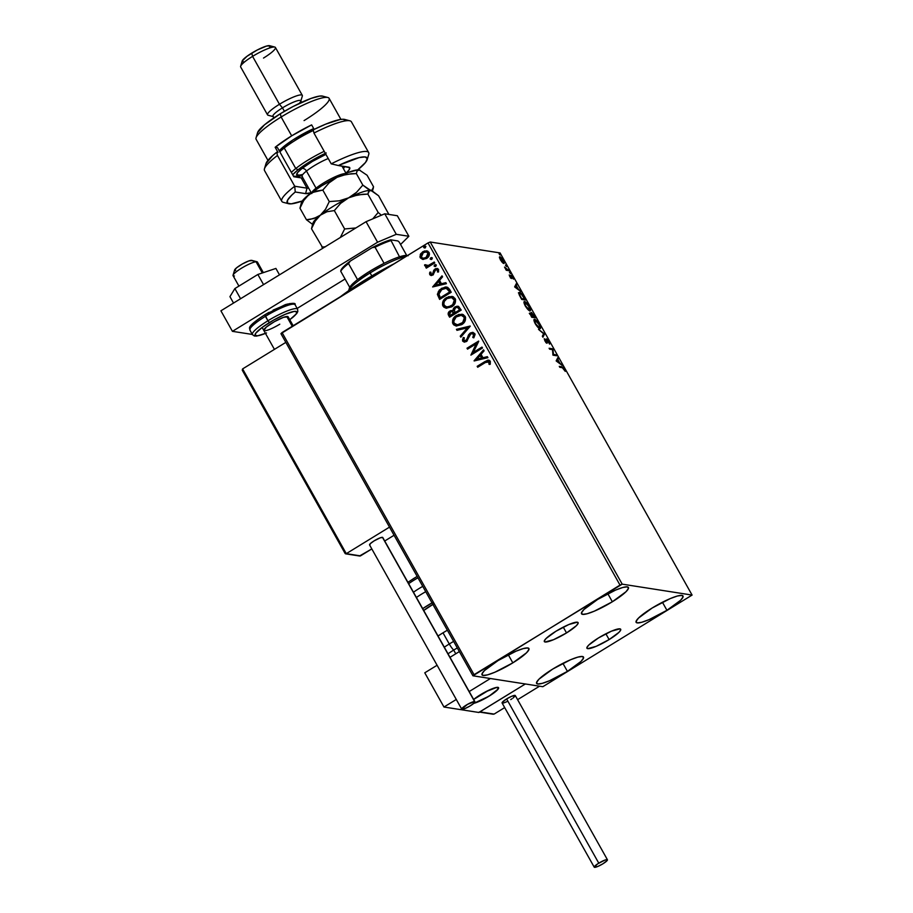 <?xml version="1.0" encoding="UTF-8"?>
<svg xmlns="http://www.w3.org/2000/svg" width="913" height="913" viewBox="0 0 913 913"><rect width="100%" height="100%" fill="white"/><g stroke="black" fill="none" stroke-linecap="round" stroke-linejoin="round"><path stroke-width="1.37" d="M609.119 639.579L605.867 633.793L609.119 639.579L596.166 646.336L587.687 648.652L586.888 647.579L588.657 645.16L598.506 637.925A19.367 3.401 -29.3 0 1 620.703 629.274A19.367 3.401 -29.3 0 1 609.119 639.579A19.367 3.401 -29.3 0 1 586.922 648.23A19.367 3.401 -29.3 0 1 598.506 637.925L611.459 631.168L619.927 628.852L620.737 629.924L618.957 632.344L609.119 639.579M566.528 632.926L563.275 627.14L566.528 632.926L553.575 639.682L545.107 641.999L544.296 640.926L546.077 638.507L555.914 631.271A19.367 3.401 -29.3 0 1 578.112 622.62A19.367 3.401 -29.3 0 1 566.528 632.926A19.367 3.401 -29.3 0 1 544.331 641.577A19.367 3.401 -29.3 0 1 555.914 631.271L568.867 624.515L577.347 622.198L578.146 623.271L576.377 625.69L566.528 632.926M512.832 662.861L508.313 654.815L512.832 662.861L494.835 672.242L487.599 674.844L483.068 675.449L481.95 673.965L484.415 670.61L498.087 660.556A26.899 4.725 -29.3 0 1 528.924 648.538A26.899 4.725 -29.3 0 1 512.832 662.861A26.899 4.725 -29.3 0 1 482.007 674.867A26.899 4.725 -29.3 0 1 498.087 660.556L516.085 651.174L523.332 648.572L527.851 647.956L528.969 649.451L526.504 652.806L512.832 662.861M666.935 610.295L662.427 602.249L666.935 610.295L648.949 619.676L641.702 622.289L637.183 622.894L636.064 621.399L638.529 618.055L652.202 607.99A26.899 4.725 -29.3 0 1 683.027 595.984A26.899 4.725 -29.3 0 1 666.935 610.295A26.899 4.725 -29.3 0 1 636.11 622.312A26.899 4.725 -29.3 0 1 652.202 607.99L670.188 598.608L677.435 596.006L681.965 595.402L683.072 596.885L680.619 600.24L666.935 610.295M567.43 671.386L562.91 663.352L567.43 671.386L549.432 680.778L542.185 683.38L537.666 683.985L536.547 682.502L539.012 679.146L552.685 669.092A26.899 4.725 -29.3 0 1 583.51 657.075A26.899 4.725 -29.3 0 1 567.43 671.386A26.899 4.725 -29.3 0 1 536.593 683.403A26.899 4.725 -29.3 0 1 552.685 669.092L570.682 659.7L577.918 657.098L582.448 656.493L583.567 657.976L581.102 661.332L567.43 671.386M612.349 601.77L607.83 593.724L612.349 601.77L594.352 611.151L587.105 613.753L582.585 614.358L581.467 612.874L583.932 609.519L597.604 599.464A26.899 4.725 -29.3 0 1 628.429 587.447A26.899 4.725 -29.3 0 1 612.349 601.77A26.899 4.725 -29.3 0 1 581.513 613.776A26.899 4.725 -29.3 0 1 597.604 599.464L615.59 590.083L622.837 587.47L627.368 586.865L628.486 588.36L626.021 591.704L612.349 601.77M622.21 584.149L430.217 242.013L500.096 252.935L692.088 595.071L622.21 584.149L474.052 674.684L282.049 332.549L428.003 242.938L620.007 585.085L472.934 675.791L542.824 686.702L692.088 595.071L622.21 584.149L620.007 585.085L428.003 242.938L280.942 333.656L472.934 675.791L542.824 686.702L692.088 595.071L500.096 252.935L430.217 242.013L428.003 242.938L430.217 242.013L622.21 584.149M503.736 263.446C504.535 263.595 504.387 262.533 503.268 260.285L499.468 256.975L500.381 259.84L503.097 263.149L503.953 263.435L504.17 262.419L502.31 258.778L500.073 256.713L499.525 257.865L501.785 261.894L504.033 263.401M509.077 270.727L504.524 267.064L506.293 270.282L509.077 270.727L504.524 267.064L506.293 270.282L509.077 270.727M509.819 276.662L511.645 278.533L511.634 276.228L513.494 279.116L511.246 275.361L510.652 275.441L511.006 277.609L509.226 274.95L509.819 276.662L511.542 278.533L511.44 276.137L513.494 279.116L510.915 275.212L511.006 277.609L509.226 274.95L509.819 276.662M518.824 292.788L519.543 292.388L519.235 294.808L521.711 299.453L525.534 300.046L522.031 294.294L518.949 292.537L519.235 294.808L521.711 299.453L525.534 300.046L523.971 297.261C522.042 294.043 520.57 292.422 519.543 292.388L518.39 292.856M531.514 312.463L531.355 314.346L529.837 313.148L531.708 317.256L535.532 317.85L531.514 312.463L531.606 314.198L529.825 313.239L531.708 317.256L535.532 317.85L531.32 312.486M544.582 333.975L538.51 329.388L543.612 333.747L542.345 336.212L542.904 337.217L544.582 333.975L542.676 336.794L544.582 333.975L538.51 329.388L543.612 333.747L542.345 336.212L542.904 337.217L544.582 333.975M556.291 354.849L553.449 354.404L552.936 348.869L549.112 348.264L549.626 349.188L552.479 349.633L552.993 355.18L556.816 355.773L556.291 354.849L555.834 355.625L556.291 354.849L553.449 354.404L552.936 348.869L549.112 348.264L549.626 349.188L552.479 349.633L552.993 355.18L556.816 355.773L556.291 354.849M562.34 367.699L565.261 371.374L562.842 367.152L559.281 366.387L559.795 367.3L562.34 367.699L565.261 371.374L564.428 369.183L561.86 366.786L559.281 366.387L559.795 367.3L562.34 367.699L561.198 367.197L561.86 366.786L561.198 367.197L562.351 367.699M556.268 361.012L562.237 365.44L559.76 363.02L557.877 359.654L557.843 357.611L556.177 360.852L562.237 365.44L559.76 363.02L557.877 359.654L557.843 357.611L556.268 361.012M546.488 338.894L546.442 342.249L545.015 341.131L544.239 338.677L544.89 340.891L546.978 343.174L546.294 340.366L547.001 339.819L549.615 344.144L548.941 341.588L546.682 338.963L546.442 342.249L544.239 338.677L545.575 341.953L547.218 343.105L547.149 339.864L549.672 343.779L548.941 341.588L546.488 338.894L545.632 339.328M539.845 328.612C540.953 328.828 540.747 327.39 539.241 324.298L539.241 324.298C537.243 321.148 535.714 319.504 534.653 319.402L533.991 319.801L534.653 319.402C533.512 319.162 533.717 320.611 535.258 323.75C537.266 326.888 538.784 328.509 539.845 328.612L540.428 327.082L538.921 323.761L536.182 320.315L534.345 319.402L534.059 320.92L535.908 324.811L538.259 327.653L540.268 328.554M529.78 309.735L529.837 310.797C530.955 311.013 530.761 309.575 529.243 306.494L529.243 306.494C527.246 303.333 525.717 301.701 524.655 301.587L523.994 301.998L524.655 301.587C523.526 301.358 523.731 302.808 525.272 305.935C527.269 309.073 528.798 310.694 529.848 310.797L530.51 309.701L529.095 306.22L524.496 301.575L524.062 303.116L525.58 306.471L528.262 309.849L530.282 310.74M514.738 287.013L520.718 291.452L518.23 289.022L516.347 285.655L516.324 283.612L514.647 286.853L520.718 291.452L518.23 289.022L516.347 285.655L516.324 283.612L514.738 287.013M510.447 273.592L509.488 272.222L510.333 272.884M506.487 266.539L505.517 265.158L506.373 265.82M500.027 255.024L499.057 253.643L499.913 254.305M423.073 259.418L427.318 257.957L429.487 254.145L427.82 251.178L424.408 250.984L420.756 253.631L419.957 256.998L422.662 259.383L426.588 258.47C429.007 257.01 429.829 254.989 429.064 252.41L426.736 250.824L422.799 251.714L420.288 254.465L420.277 257.797L422.605 259.372M434.771 262.944L434.257 262.02L428.414 265.421L426.394 265.637L425.766 264.724L424.636 265.512L427.022 266.459L425.766 267.235L426.291 268.148L434.771 262.944L434.257 262.02L428.414 265.421L424.613 264.838L424.716 265.717L427.022 266.459L425.766 267.235L426.291 268.148L434.771 262.944M429.715 274.63L431.21 275.509L433.253 274.79L434.93 270.568L436.129 269.632L437.612 270.145L437.43 271.96L438.514 271.994L438.594 269.403L437.373 268.49L435.49 268.719L433.789 270.282L432.568 273.98L430.868 274.117L430.959 272.2L429.932 272.108L429.544 273.352L429.943 274.665L430.149 272.142L429.715 274.63L430.982 275.486L432.933 275.007L435.615 269.86L437.612 270.145L437.43 271.96L438.514 271.994L438.594 269.403L437.201 268.468L435.056 268.958L432.374 274.117L430.731 273.923L430.959 272.2L429.932 272.108L430.959 272.211L430.149 272.142L429.715 274.63M449.664 289.478L447.632 287.344L445.327 286.99L439.336 290.003L437.407 294.226L439.621 299.396L451.227 292.263L449.664 289.478L446.605 287.036L441.436 288.371L437.418 294.477L439.621 299.396L451.227 292.263L449.664 289.478M452.928 310.488L449.185 311.858L448.34 313.638L448.876 315.544C447.941 313.661 448.386 312.155 450.212 311.013L449.983 310.979C448.169 312.12 447.724 313.627 448.66 315.51L449.607 317.199L461.225 310.078L458.646 306.471L454.994 306.882L453.464 308.434L453.088 310.591L450.714 310.614L448.568 312.349L448.157 314.277L449.607 317.199L461.225 310.078L457.847 306.22L454.994 306.882L452.643 310.431M470.263 326.192L456.42 329.331L456.979 330.335L467.422 327.835L460.243 336.155L460.814 337.159L470.184 326.044L456.42 329.331L456.979 330.335L467.422 327.835L460.243 336.155L460.814 337.159L470.263 326.192M481.984 347.077L473.345 352.372L478.617 341.085L467.011 348.218L467.524 349.131L476.187 343.813L470.891 355.123L482.498 347.99L481.984 347.077L473.345 352.372L478.743 341.291L467.011 348.218L467.524 349.131L476.187 343.813L470.891 355.123L482.498 347.99L481.984 347.077M485.419 362.507L488.569 361.468L489.094 364.378L490.247 364.287L490.315 361.206L487.725 360.179L477.179 366.33L477.693 367.254L485.419 362.507L489.128 361.947L489.094 364.378L490.247 364.287L490.315 361.206L488.775 360.121L477.179 366.33L477.693 367.254L485.419 362.507M474.167 360.955L487.93 357.668L487.359 356.663L482.954 357.713L481.06 354.358L484.095 350.843L483.536 349.839L474.075 360.806L487.93 357.668L487.359 356.663L482.954 357.713L481.06 354.358L484.095 350.843L483.536 349.839L474.167 360.955M474.828 333.61L472.706 332.366L470.263 333.005L468.529 334.866L466.646 339.99L464.203 340.754L463.621 339.67L464.375 337.799L463.256 337.513L462.583 341.04L464.409 342.101L466.942 341.2L469.796 334.934L471.519 333.61L473.676 334.398L472.786 337.468L473.801 337.856L475.102 334.42L473.002 332.4L470.263 333.005L465.927 340.617L463.781 340.321L464.375 337.799L463.256 337.513L462.583 341.04L464.169 342.078L466.497 341.508L470.766 333.941L472.42 333.553L473.676 334.398L472.786 337.468L473.801 337.856L474.828 333.61M461.67 324.663L465.014 321.114L465.573 317.473L463.382 314.654L458.657 314.46L453.693 317.975L452.506 322.734L453.715 324.845L455.872 325.918L461.67 324.663C465.002 322.677 466.155 319.892 465.128 316.32L461.91 314.209L456.443 315.487C453.065 317.473 451.901 320.28 452.962 323.887L456.192 325.975L461.67 324.663M451.673 306.848L455.016 303.299L455.587 299.669L453.396 296.851L448.66 296.657L443.707 300.172L442.508 304.919L443.729 307.042L445.875 308.103L451.673 306.848C455.005 304.862 456.158 302.089 455.131 298.517L451.924 296.405L446.446 297.672C443.067 299.669 441.903 302.477 442.965 306.083L446.195 308.172L451.673 306.848M432.636 286.956L446.4 283.669L445.841 282.665L441.424 283.715L439.541 280.359L442.565 276.844L442.006 275.84L432.636 286.956L446.4 283.669L445.841 282.665L441.424 283.715L439.541 280.359L442.565 276.844L442.006 275.84L432.636 286.956M435.592 266.356L436.22 265.386L435.478 264.622L434.097 265.797L435.592 266.356L436.129 264.998L434.725 264.827L434.189 266.185L435.592 266.356L434.189 266.185M431.621 259.303L432.26 258.322L431.507 257.569L430.149 258.938L431.621 259.303L432.157 257.934L430.765 257.763L430.228 259.121L431.621 259.303L430.228 259.121M425.161 247.788L425.778 246.613L425.047 246.054L423.666 247.229L425.161 247.788L425.698 246.419L424.305 246.248L423.769 247.617L425.161 247.788L423.769 247.617M489.003 360.156L486.367 360.897L477.396 366.364L477.841 367.163L477.179 366.33L485.02 361.514L488.889 360.144M488.501 361.422L489.482 362.324L489.311 364.413L489.345 361.982L488.352 361.4M488.466 361.411L489.128 361.947M474.338 360.909L483.628 350.01L474.338 360.909M483.171 357.748L487.405 356.743L483.171 357.748M477.145 359.197L481.756 358.09L480.318 355.511L481.756 358.09L476.917 359.163L480.09 355.477L481.539 358.056L477.145 359.197M471.04 355.031L476.403 343.847L471.04 355.031M467.673 349.04L467.011 348.218L478.697 341.211L467.228 348.241L467.673 349.04M473.562 352.407L482.053 347.202L473.562 352.407M473.893 334.432L473.002 337.502L473.824 337.81L472.786 337.468L473.893 334.432L472.523 333.576L473.779 334.261M464.272 342.09L462.583 341.04L463.473 337.548L462.617 340.64L464.626 342.135M464.763 340.937L463.781 340.321M463.998 340.355L466.144 340.652L470.263 333.005L473.117 332.423M472.283 332.412L469.499 333.85L467 339.83L464.991 340.971M468.472 335.482L468.232 336.087M462.663 339.248L462.549 340.172M460.928 337.023L460.243 336.155L467.639 327.87L460.46 336.189L460.928 337.023M457.151 330.289L456.42 329.331L470.218 326.112L456.637 329.365L457.151 330.289M456.306 325.987L453.179 323.921C452.118 320.315 453.282 317.507 456.66 315.521L462.024 314.232M452.814 320.246L453.339 324.183L456.683 326.044M462.457 314.3L457.196 315.213L453.27 319.094M452.608 322.015L452.722 322.768M461.442 315.373L464.283 317.336L464.055 320.942L460.939 324.024L456.888 324.811L461.362 323.773C464.032 322.198 464.968 319.984 464.169 317.119L461.407 315.362M454.126 323.122C453.339 320.223 454.275 317.986 456.957 316.4L461.282 315.339L463.952 317.085C464.751 319.949 463.815 322.163 461.145 323.738L456.785 324.8L454.126 323.122L453.715 321.182L456.146 316.971L461.225 315.339L463.348 316.309L464.306 318.009L462.686 322.529L457.447 324.857L454.126 323.122M453.088 310.591L454.994 306.882L457.961 306.243M458.543 306.369L454.765 307.225L453.305 310.625M457.87 306.232L456.489 306.346M448.785 312.383L448.477 312.988M456.683 307.453L458.166 307.67L459.73 309.918L455.416 312.566L454.252 310.523L455.507 307.795L457.299 307.396L459.136 308.868L457.402 307.419M458.554 308.012L459.136 308.868M452.186 311.493L453.704 312.406M453.955 312.828L450.28 315.544L449.744 314.597L450.531 311.892L452.243 311.47L453.955 312.828L452.357 311.493M454.001 313.262L450.497 315.578L454.218 313.296L450.28 315.544L449.458 313.855L449.904 312.383L451.684 311.47L454.001 313.262M459.513 309.884L455.416 312.566L459.73 309.918L455.199 312.531L454.195 310.123L454.891 308.286L456.466 307.419L457.949 307.635L459.513 309.884M446.309 308.183L443.182 306.117C442.12 302.511 443.284 299.704 446.674 297.706L452.026 296.417M442.828 302.443L443.353 306.38L446.685 308.24M452.471 296.497L447.199 297.398L443.273 301.279M442.611 304.212L442.725 304.953M450.508 306.437L446.891 307.008L451.376 305.969C454.035 304.394 454.971 302.169 454.183 299.316L453.955 299.281C454.754 302.135 453.818 304.36 451.159 305.935L446.788 306.996L444.14 305.307C443.341 302.42 444.289 300.183 446.959 298.597L451.296 297.535L454.183 299.316L451.41 297.558L453.909 298.893L454.606 301.233L453.544 303.995L450.942 306.209M445.544 287.024L441.253 288.656L438.297 291.726L437.692 294.922L439.769 299.304L437.418 294.477L441.436 288.371L446.708 287.047M445.806 288.234L447.769 289.067L449.732 292.114L440.511 297.775L449.732 292.114L440.294 297.741L438.788 294.283L441.949 289.295L445.932 288.246L447.507 288.839L446.046 288.257M447.244 288.668L448.956 291.087L447.507 288.839M448.956 291.087L449.732 292.114L448.956 291.087L449.516 292.08L440.294 297.741L438.776 293.495L441.31 289.718L446.195 288.291L448.956 291.087M432.808 286.91L442.109 276.011L432.808 286.91M441.641 283.749L445.886 282.745L441.641 283.749M435.615 285.198L440.237 284.091L438.788 281.512L440.237 284.091L435.398 285.164L438.571 281.478L440.02 284.057L435.615 285.198M432.374 274.117L430.731 273.923M437.589 268.525L434.36 269.78L432.591 274.151L433.915 270.065L437.316 268.479M436.905 269.62L437.92 270.396L437.647 271.994L437.829 270.18L436.802 269.597L437.612 270.145M437.829 270.18L435.832 269.894M431.096 275.498L429.943 274.665L431.427 275.543M432.591 274.151L431.495 274.357M435.809 266.391L434.405 266.219L434.725 264.827L436.346 265.032M436.129 264.998L434.725 264.827M435.695 264.656L434.417 265.443L435.056 266.596M426.439 268.057L425.766 267.235L427.238 266.493L425.983 267.269L426.439 268.057M425.937 266.459L427.022 266.459M426.04 266.47L424.716 265.717L424.613 264.838L425.766 264.781L424.842 264.873L424.944 265.751L426.599 266.528M426.77 265.717L425.846 265.227M426.063 265.261L428.631 265.455L434.326 262.145L428.3 265.557M427.969 265.66L426.611 265.672M431.849 259.338L430.445 259.155L430.765 257.763L432.385 257.968M432.157 257.934L430.765 257.763M431.723 257.603L430.445 258.379L431.096 259.543M423.301 259.452L420.277 257.797L420.288 254.465L422.799 251.714L426.839 250.835L423.016 251.748L420.505 254.499L420.402 257.649L422.879 259.418M420.083 256.176L420.174 257.032M428.243 253.084L428.14 255.674L426.303 257.58L428.014 253.049L426.074 257.546L423.004 258.253L421.315 257.158L423.324 252.627L426.28 251.908L428.049 252.81M423.107 258.276L426.074 257.546L423.415 258.311M425.378 247.822L423.986 247.651L424.305 246.248L425.915 246.453M425.698 246.419L424.305 246.248M425.264 246.088L423.986 246.864L424.636 248.028M480.09 355.477L481.539 358.056L476.917 359.163L480.09 355.477M446.959 298.597L451.638 297.604L454.32 300.194L452.688 304.714L448.42 306.985L445.567 306.62L443.786 304.371L444.254 301.438L446.959 298.597M438.571 281.478L440.02 284.057L435.398 285.164L438.571 281.478M423.324 252.627L426.451 251.942L428.254 253.677L427.124 256.724L424.362 258.231L422.285 258.048L421.087 256.53L421.475 254.556L423.324 252.627M559.589 366.946L561.198 367.197L559.589 366.946M557.421 358.444L558.402 358.615L557.307 360.236L557.421 358.444M557.044 360.395L556.599 361.263L557.044 360.395M557.147 361.08L557.706 359.984L559.144 362.564L556.713 361.343L557.706 359.984L559.144 362.564L557.147 361.08M549.432 348.823L553.05 349.074L552.399 349.622L549.432 348.823M552.867 354.769L553.449 354.404L552.867 354.769M552.867 354.826L555.629 355.26L552.867 354.826M546.373 341.896L546.636 343.197M546.134 339.431L546.739 339.921M546.864 340.047L546.02 339.362M546.613 343.026L546.453 342.204M543.497 333.975L544.49 333.816L543.497 333.975M535.155 320.406L538.864 324.275C540.062 326.728 540.211 327.87 539.321 327.687L538.738 328.052L539.321 327.687L535.634 323.761C534.425 321.285 534.265 320.132 535.166 320.315L538.613 323.841L539.8 326.489L539.457 327.699L535.372 323.932L535.041 320.315M539.777 327.55L539.834 328.612M539.709 328.863L539.766 327.493M539.218 327.379L538.784 328.109L539.321 327.687M534.048 320.874L535.166 320.315M530.156 312.954L529.289 313.387M529.494 313.364L530.932 314.608M531.195 313.011L531.777 313.479M533.922 315.624L534.619 316.868L532.541 317.051L533.203 316.651L531.822 314.928L532.039 313.387L534.619 316.868L532.541 317.051L534.619 316.868L533.203 316.651L531.868 313.433L533.922 315.624M534.231 317.119L534.55 317.701L534.231 317.119M531.994 313.695L531.069 312.942M530.487 314.072L529.757 313.456M532.142 316.994L532.804 316.583L532.142 316.994M531.583 316.4L530.681 313.878L532.804 316.583L531.32 316.56L530.579 313.878L532.804 316.583L531.583 316.4M531.229 313.81L532.039 313.387M529.882 314.3L530.681 313.878M525.158 302.602L528.867 306.46C530.065 308.925 530.225 310.055 529.323 309.884L528.741 310.237L529.323 309.884L525.637 305.958C524.427 303.481 524.279 302.329 525.18 302.511L528.753 306.243L529.46 309.895L525.374 306.117L525.043 302.5M529.723 311.059L529.768 309.69M529.22 309.575L528.798 310.294L529.323 309.884M524.051 303.07L525.18 302.511M524.233 299.304L524.564 299.886L524.233 299.304M519.543 292.388L518.881 292.788L519.919 293.29L518.744 292.776M523.971 299.464L521.517 299.087L524.633 299.065L521.323 298.745L519.577 295.527L520.056 293.301L522.59 295.595L524.633 299.065L523.971 299.464M518.904 293.86L520.056 293.301L521.255 293.997L524.633 299.065L521.585 298.585L519.645 294.773L520.056 293.301M515.891 284.445L516.884 284.616L515.777 286.237L515.891 284.445M515.514 286.397L515.069 287.264L515.514 286.397M515.617 287.081L516.176 285.997L517.625 288.565L515.183 287.344L516.176 285.997L517.625 288.565L515.617 287.081M510.139 276.628L509.979 275.852M511.314 276.468L510.584 275.772M509.591 272.063L509.705 272.782M505.985 269.734L506.589 269.358L505.985 269.734M505.928 269.769L508.564 269.803L508.107 270.568L505.996 269.803M505.631 264.998L505.734 265.717M499.936 256.69L499.445 257.432M499.445 257.135L502.926 260.239L502.698 262.841L503.211 262.522L500.723 259.897L500.461 257.614L502.926 260.239L503.588 262.293L502.492 262.122L500.495 260.034L500.29 257.614L499.411 257.124M503.428 262.51L503.554 263.401M503.542 263.469L503.314 262.157M499.16 253.483L499.274 254.202M472.934 675.791L280.942 333.656L282.049 332.549L474.052 674.684L472.934 675.791M480.295 694.816A15.943 2.796 -29.3 0 1 498.566 687.706A15.943 2.796 -29.3 0 1 489.026 696.185L498.121 689.11L498.521 687.649L496.82 687.375L485.705 691.757L473.653 699.461A15.943 2.796 -29.3 0 1 480.295 694.816M478.914 712.482L443.969 707.027L424.773 672.813L443.969 707.027L456.283 699.461L443.969 707.027L478.914 712.482L525.352 683.974L490.407 678.519L525.352 683.974L478.914 712.482M459.353 651.585L450.006 657.326L459.353 651.585M437.087 665.257L424.773 672.813L437.087 665.257M469.202 691.54L490.407 678.519L469.202 691.54M473.756 703.375L489.026 696.185A15.943 2.796 -29.3 0 1 473.756 703.375L480.58 700.762L491.217 694.793L496.969 690.388L498.566 687.706A15.943 2.796 -29.3 0 1 489.927 695.626A15.943 2.796 -29.3 0 1 473.756 703.375M263.355 272.633L257.398 262.031A13.946 2.454 150.7 0 0 256.028 261.734A13.946 2.454 -29.3 0 1 256.998 261.757L251.714 260.365A9.963 1.746 150.7 0 0 251.029 260.353L256.028 261.734L262.339 272.964L256.028 261.734A13.946 2.454 150.7 0 0 241.705 268.091A13.946 2.454 150.7 0 0 233.077 275.68L238.921 286.1M286.75 316.48L292.251 326.283L286.75 316.48M496.992 687.363L496.992 687.363A15.943 2.796 -29.3 0 1 498.566 687.706L495.474 687.649L488.74 690.251L473.653 699.461A15.943 2.796 -29.3 0 1 496.992 687.363M235.611 270.522L234.961 270.51M234.63 270.305L236.581 267.794L242.481 263.903L248.872 260.901L252.011 260.57M234.447 275.988A13.946 2.454 -29.3 0 1 233.055 275.19A13.946 2.454 -29.3 0 1 242.767 267.452A13.946 2.454 -29.3 0 1 256.028 261.734L251.029 260.353A9.963 1.746 150.7 0 0 241.557 264.439A9.963 1.746 150.7 0 0 234.618 269.963L233.055 275.19M494.104 714.092L504.684 707.598L494.104 714.092L479.907 711.878L525.352 683.974L539.549 686.199L517.591 699.666L539.549 686.199L525.352 683.974L479.508 712.037L494.104 714.092M359.517 555.994L371.808 548.93L360.487 555.88L346.289 553.655L389.509 527.121L346.289 553.655L242.607 368.909L285.837 342.375L242.607 368.909L242.253 370.13L345.046 553.289L242.516 370.598M384.727 540.998L394.074 535.258L384.727 540.998M360.042 556.028L345.513 553.803M345.89 553.814L242.607 368.909L242.253 370.13M457.322 647.945A21.923 3.846 150.7 0 0 453.693 650.09L455.77 653.788L453.693 650.09A7.966 1.712 -121.5 0 1 449.276 643.985L442.999 632.812A25.906 4.554 150.7 0 0 438.046 636.007L442.999 632.812L449.276 643.985A25.906 4.554 -29.3 0 1 453.647 641.417M444.323 647.191A25.906 4.554 -29.3 0 1 449.276 643.985A7.966 1.712 58.5 0 0 453.693 650.09A21.923 3.846 150.7 0 0 448.032 653.822M447.37 630.232A25.906 4.554 150.7 0 0 442.999 632.812L447.347 630.244M433.652 603.95L423.735 610.512A15.943 2.796 -29.3 0 1 432.876 604.383M432.967 602.329L422.685 608.64A25.906 4.554 -29.3 0 1 432.009 602.865M425.743 591.681A25.906 4.554 150.7 0 0 416.408 597.456M413.475 592.229A21.923 3.846 -29.3 0 1 422.753 586.363M417.96 577.815A21.923 3.846 150.7 0 0 408.67 583.681M407.917 582.334L414.65 577.883M502.903 703.113L502.093 702.987L502.287 702.291L506.612 698.936L511.668 696.288L515.263 695.523A7.566 1.335 150.7 0 0 506.612 698.936A7.566 1.335 150.7 0 0 502.082 702.964L594.237 867.19A7.566 1.335 -29.3 0 1 598.768 863.162L506.612 698.936L598.768 863.162A7.566 1.335 -29.3 0 1 607.442 859.772A7.566 1.335 -29.3 0 1 602.911 863.801A7.566 1.335 -29.3 0 1 594.237 867.19M602.911 863.801L607.236 860.445L607.145 859.612L604.931 860.08L597.581 863.915L594.249 867.213L597.855 866.448L602.911 863.801M503.656 702.953L506.909 701.675M510.755 699.575L511.942 698.822M513.015 698.08L515.297 695.809M474.92 701.732L382.764 537.506A7.566 1.335 150.7 0 0 382.467 537.335L474.623 701.561A7.566 1.335 -29.3 0 1 474.92 701.732A7.566 1.335 -29.3 0 1 469.693 706.183A7.566 1.335 -29.3 0 1 462.012 709.298A7.566 1.335 -29.3 0 1 461.716 709.139A7.566 1.335 -29.3 0 1 466.942 704.688A7.566 1.335 -29.3 0 1 474.623 701.561L382.467 537.335A7.566 1.335 150.7 0 0 374.786 540.462A7.566 1.335 150.7 0 0 369.56 544.913L461.716 709.139M474.623 701.561L467.513 704.357L461.727 709.161L465.333 708.397L470.389 705.76L474.246 702.93L474.623 701.561M382.741 537.472L380.242 537.814L374.079 540.884L370.233 543.714L369.856 545.072M229.939 296.657L233.534 303.059L229.939 296.657L234.881 288.576L240.576 298.734L234.881 288.576L257.854 274.471L263.56 284.628L257.854 274.471L275.897 268.433L279.492 274.836L275.897 268.433L257.854 274.471L234.881 288.576L229.939 296.657M220.912 310.808L366.067 221.688L384.761 213.779L397.338 215.742L408.864 236.273L400.567 244.501L408.864 236.273L396.276 234.31L408.864 236.273L397.338 215.742L384.761 213.779L396.276 234.31L384.761 213.779L366.067 221.688L377.583 242.219L396.276 234.31L377.583 242.219L232.427 331.339L377.583 242.219L366.067 221.688L220.912 310.808L232.427 331.339L220.912 310.808M345.068 279.001L297.147 308.423L345.068 279.001M252.342 334.443L232.427 331.339L252.342 334.443M272.142 323.008A13.946 2.454 -29.3 0 1 288.12 316.777L283.487 317.347L274.471 321.627L266.334 327.059L263.823 330.472A13.946 2.454 -29.3 0 1 272.142 323.008M250.036 330.289A25.906 4.554 -29.3 0 1 265.409 316.332L264.907 314.723L269.004 312.349M266.436 332.994A23.909 4.2 -29.3 0 1 255.069 334.489A23.909 4.2 -29.3 0 1 269.403 322.574L267.897 320.783A25.906 4.554 150.7 0 0 252.536 334.74M265.489 333.439L256.576 336.098L254.305 335.973L252.41 334.569A25.906 4.554 -29.3 0 1 267.897 320.783L265.409 316.332A25.906 4.554 150.7 0 0 249.911 330.118C251.075 328.201 243.486 328.737 264.907 314.723L267.897 320.783A25.906 4.554 -29.3 0 1 297.592 309.21L295.093 304.771A25.906 4.554 150.7 0 0 265.409 316.332A25.906 4.554 -29.3 0 1 294.967 304.6M250.653 326.626L252.833 323.647L257.877 319.459M273.101 310.112L287.424 304.052M289.786 303.55L292.343 303.949M266.516 332.96L257.717 335.79L255.161 335.391L255.766 333.188L262.293 327.333L273.421 320.212L285.404 314.232L294.203 311.413L296.759 311.812L296.143 314.015L289.626 319.87M264.348 330.723L265.318 330.711M297.455 309.039A25.906 4.554 150.7 0 0 267.897 320.783L269.403 322.574A23.909 4.2 -29.3 0 1 293.301 311.573A23.909 4.2 -29.3 0 1 292.023 318.021M264.987 314.711L285.381 304.611C292.708 302.865 295.949 302.911 295.093 304.771M279.777 324.195A13.946 2.454 -29.3 0 1 263.8 330.426M393.96 263.846A71.739 12.599 150.7 0 0 340.423 296.714L365.154 279.926L393.96 263.846M349.394 289.204L349.747 287.355A33.872 5.946 -29.3 0 1 357.542 279.629L369.719 271.309L370.13 272.941A35.869 6.3 -29.3 0 1 406.08 256.405A35.869 6.3 150.7 0 0 370.13 272.941L371.808 275.931L370.13 272.941A35.869 6.3 150.7 0 0 348.652 290.711A35.869 6.3 -29.3 0 1 370.13 272.941L369.719 271.309A33.872 5.946 150.7 0 0 357.542 279.629A33.872 5.946 150.7 0 0 349.747 287.355A33.872 5.946 150.7 0 0 349.417 288.143A33.872 5.946 150.7 0 0 349.405 289.238M407.518 255.514A33.872 5.946 150.7 0 0 399.506 256.804L405.851 255.4L408.111 255.754M369.719 271.309L384.076 263.332A33.872 5.946 150.7 0 0 369.719 271.309M399.506 256.804A33.872 5.946 150.7 0 0 384.076 263.332A33.872 5.946 -29.3 0 1 399.506 256.804L390.661 239.822L397.897 240.952L399.221 242.093L406.684 255.4L399.221 242.093L397.897 240.952L390.661 239.822A32.674 5.74 150.7 0 0 372.207 247.628L375.049 247.252L384.076 263.332L375.049 247.252A33.872 5.946 -29.3 0 1 390.49 240.724A33.872 5.946 150.7 0 0 375.049 247.252L372.207 247.628L377.389 245.061L390.661 239.822L399.506 256.804M340.903 270.362L340.732 271.275L349.747 287.355L340.732 271.275A33.872 5.946 -29.3 0 1 348.515 263.549L350.215 261.129L372.207 247.628L350.215 261.129A32.674 5.74 150.7 0 0 340.903 270.362L346.632 263.937L350.215 261.129L348.515 263.549A33.872 5.946 150.7 0 0 340.732 271.275L340.903 270.362M357.542 279.629L348.515 263.549L357.542 279.629M367.186 159.57L368.749 154.343A49.816 8.753 150.7 0 0 331.225 163.849L338.358 165.527A45.833 8.046 -29.3 0 1 367.186 159.57A45.833 8.046 -29.3 0 1 357.725 169.875L360.167 170.252M302.888 177.852A21.923 3.846 -29.3 0 1 301.233 177.898L295.995 176.517A25.906 4.554 150.7 0 0 301.427 175.616L297.798 176.483L293.45 176.118L301.233 177.898A21.923 3.846 150.7 0 0 302.888 177.852M266.003 163.575L272.645 155.632L276.765 152.231L278.031 152.425L275.144 147.29A41.85 7.35 -29.3 0 1 291.692 135.832L281.136 117.012L280.302 113.76A37.855 6.653 150.7 0 0 257.614 132.579L256.051 137.806A41.85 7.35 -29.3 0 1 281.136 117.012A41.85 7.35 150.7 0 0 256.108 139.278L267.943 160.368M242.196 61.034L240.633 66.272A19.926 3.504 -29.3 0 1 252.581 56.366A19.926 3.504 150.7 0 0 240.667 66.969L267.543 114.867A19.926 3.504 -29.3 0 1 279.458 104.265A19.926 3.504 150.7 0 0 268.125 115.255L273.409 116.647A15.943 2.796 -29.3 0 1 282.471 107.86L279.458 104.265L252.581 56.366L251.748 53.114A15.943 2.796 150.7 0 0 242.196 61.034L247.012 56.286L257.158 50.044L266.71 46.004L269.986 45.935M301.632 102.324L300.742 100.738A15.943 2.796 150.7 0 0 282.471 107.86L284.411 111.306L282.471 107.86A15.943 2.796 150.7 0 0 272.941 116.339L273.82 117.925M281.797 201.339A49.816 8.753 -29.3 0 1 294.739 186.252L277.461 155.461A49.816 8.753 150.7 0 0 264.519 170.548L281.797 201.339M346.107 120.539L343.048 119.249L339.978 119.557L325.679 124.157L313.25 129.829L313.946 133.058A49.816 8.753 -29.3 0 1 349.941 120.824L344.658 119.432A45.833 8.046 150.7 0 0 313.25 129.829L313.946 133.058L331.225 163.849A49.816 8.753 -29.3 0 1 368.681 152.585L351.402 121.794A49.816 8.753 150.7 0 0 313.946 133.058L331.225 163.849L338.358 165.527L359.06 157.618L365.086 156.933L367.311 158.6L365.531 162.434L357.725 169.875L347.716 172.614L337.057 177.316A33.872 5.946 150.7 0 0 308.868 194.629L321.718 185.784L337.057 177.316L346.381 174.337L356.355 173.584L357.131 170.754L359.551 169.989A33.872 5.946 150.7 0 0 359.551 169.989A33.872 5.946 150.7 0 0 359.197 169.921L367.083 175.25L373.543 186.788L372.481 191.091M288.531 203.702A45.833 8.046 -29.3 0 1 295.241 192.004L294.739 186.252L306.996 188.169A21.923 3.846 150.7 0 0 308.651 188.112A21.923 3.846 -29.3 0 1 306.996 188.169L294.739 186.252A49.816 8.753 150.7 0 0 283.258 202.309L288.531 203.702A45.833 8.046 -29.3 0 0 302.26 201.008L291.167 203.85L287.401 203.097L287.618 200.084L291.783 195.085L295.241 192.004L305.593 193.624L311.207 192.677A25.906 4.554 -29.3 0 1 305.593 193.624L295.241 192.004L294.739 186.252L277.461 155.461L276.765 152.231L278.031 152.425L275.144 147.29L277.484 147.655L293.803 176.745L301.233 177.898L306.996 188.169L301.233 177.898L293.803 176.745L277.484 147.655L275.144 147.29L291.692 135.832A41.85 7.35 -29.3 0 1 311.641 124.887L314.152 129.384L311.641 124.887L291.692 135.832L281.136 117.012A41.85 7.35 -29.3 0 1 327.858 97.508A41.85 7.35 -29.3 0 1 304.063 120.596M345.959 173.173L349.028 170.001L349.69 167.615L338.358 165.527L348.72 167.147A25.906 4.554 -29.3 0 1 348.994 167.205A25.906 4.554 -29.3 0 1 345.959 173.173M340.926 119.409L329.091 98.319A41.85 7.35 150.7 0 0 281.136 117.012L280.302 113.76L293.153 106.479L311.116 98.399L319.561 96.093L322.62 96.127M257.592 132.636L264.542 124.784L280.302 113.76A37.855 6.653 150.7 0 1 322.586 96.116L327.858 97.508M344.441 166.474A21.923 3.846 -29.3 0 1 343.402 168.608A21.923 3.846 150.7 0 0 344.441 166.474M300.765 101.297L302.329 96.07A19.926 3.504 150.7 0 0 279.458 104.265A19.926 3.504 -29.3 0 1 302.294 95.363L275.418 47.465A19.926 3.504 150.7 0 0 252.581 56.366L279.458 104.265L282.471 107.86A15.943 2.796 -29.3 0 1 300.765 101.297A15.943 2.796 -29.3 0 1 299.019 103.546M270.054 46.529L269.575 47.408M243.954 61.913L242.253 61.65M274.836 47.077L269.552 45.684A15.943 2.796 150.7 0 0 251.748 53.114L252.581 56.366A19.926 3.504 -29.3 0 1 274.836 47.077A19.926 3.504 -29.3 0 1 263.503 58.067M276.765 152.231A45.833 8.046 150.7 0 0 266.014 163.564L264.45 168.802A49.816 8.753 -29.3 0 1 277.461 155.461L276.765 152.231M306.996 188.169L305.593 193.624L306.996 188.169M295.766 168.528A31.887 5.604 150.7 0 0 291.373 172.409A31.887 5.604 -29.3 0 1 295.766 168.528L284.24 148.009L284.582 145.863A29.889 5.25 150.7 0 0 279.264 150.828L292.753 140.054L313.707 128.585A29.889 5.25 150.7 0 0 284.582 145.863L284.24 148.009A31.887 5.604 150.7 0 0 279.857 151.878A31.887 5.604 -29.3 0 1 284.24 148.009L295.766 168.528A31.887 5.604 -29.3 0 1 324.195 151.33A31.887 5.604 150.7 0 0 295.766 168.528L298.026 169.807L295.766 168.528M325.348 153.361A29.889 5.25 -29.3 0 0 298.026 169.807L292.708 174.782A29.889 5.25 -29.3 0 1 298.026 169.807L311.013 161.008L326.203 152.962M311.926 192.301A19.926 3.504 -29.3 0 1 316.058 188.158A19.926 3.504 -29.3 0 1 342.854 173.938M300.788 175.182A23.909 4.2 -29.3 0 1 301.929 168.506A3.983 2.659 -128.5 0 1 306.46 171.051L316.058 188.158L306.46 171.051A19.926 3.504 150.7 0 1 328.235 158.531A19.926 3.504 150.7 0 0 306.46 171.051A3.983 2.659 51.5 0 0 301.929 168.506A23.909 4.2 -29.3 0 1 325.918 154.388L312.326 161.464L301.929 168.506L297.775 172.352L296.634 174.817L300.822 175.182M302.477 176.768A19.926 3.504 150.7 0 1 306.46 171.051A19.926 3.504 150.7 0 0 302.1 176.449L300.149 174.976L302.831 174.451M312.269 225.888L311.493 228.729L322.962 248.153L311.493 228.729L315.202 221.094L320.383 215.16L326.991 211.736L334.329 210.583L344.635 228.958L340.332 237.494L344.635 228.958L334.329 210.583L340.617 203.371L348.583 197.847L353.103 196.033L362.86 194.264L367.882 194.104L378.187 212.478L372.778 218.846L378.187 212.478L367.882 194.104L369.491 190.555L372.287 190.988L378.598 195.781L388.881 214.429L378.598 195.781L371.1 190.532A33.872 5.946 150.7 0 0 371.066 190.52A33.872 5.946 150.7 0 0 370.712 190.452A33.872 5.946 150.7 0 0 348.583 197.847L357.896 194.868L367.882 194.104L368.658 191.285L370.712 190.452L362.826 185.111L356.538 192.323L348.583 197.847A33.872 5.946 150.7 0 0 320.383 215.16L326.991 211.736L334.329 210.583L340.617 203.371L348.583 197.847L339.259 200.826L329.273 201.579L325.564 209.214L320.383 215.16A33.872 5.946 150.7 0 0 312.931 223.137L311.493 228.729L315.202 221.094L320.383 215.16L313.798 218.572L306.437 219.725L312.725 224.518L306.437 219.725L299.966 208.198L303.687 200.563L308.868 194.629A33.872 5.946 150.7 0 0 301.416 202.618L299.966 208.198L303.687 200.563L308.868 194.629L315.442 191.216L322.803 190.052L329.102 182.84L337.057 177.316L341.576 175.513L351.334 173.732L356.355 173.584L362.826 185.111L356.538 192.323L348.583 197.847A33.872 5.946 -29.3 0 1 370.712 190.452A33.872 5.946 -29.3 0 1 371.089 190.52L371.1 190.532M325.53 246.75L321.798 247.103L325.53 246.75M355.865 227.953L344.635 228.958L355.865 227.953M381.372 215.217L378.187 212.478L381.372 215.217M313.25 224.655A33.872 5.946 -29.3 0 1 320.383 215.16A33.872 5.946 -29.3 0 1 348.583 197.847L339.259 200.826L329.273 201.579L322.803 190.052L329.102 182.84L337.057 177.316A33.872 5.946 150.7 0 1 359.197 169.921L367.083 175.25L373.543 186.788L371.933 190.338L369.149 189.904L362.826 185.111L356.355 173.584L357.131 170.754L359.197 169.921M301.393 202.663L304.497 198.441L312.006 192.597L322.803 190.052L329.273 201.579L325.564 209.214L320.383 215.16L317.245 217.18L310.169 219.382L306.437 219.725L299.966 208.198L300.754 205.357M373.291 188.398L371.933 190.338L370.712 190.452M316.058 188.158A19.926 3.504 -29.3 0 1 345.262 173.596M313.387 130.468A31.887 5.604 150.7 0 0 284.24 148.009A31.887 5.604 -29.3 0 1 313.387 130.468M546.887 339.83L546.225 340.241M546.567 342.227L545.906 342.637M511.086 277.598L510.424 277.997M511.36 276.148L510.687 276.548M293.153 325.736L288.12 316.765M274.425 349.371L262.122 327.447M479.222 712.037L493.271 714.24M359.654 556.017L345.605 553.826M242.344 370.347L345.125 553.495M407.894 582.3L417.15 576.377M515.286 695.546L607.442 859.772M252.41 334.569L249.911 330.118M289.809 319.79L296.679 313.627L297.809 311.55L297.592 309.21M349.417 288.143L348.629 290.768M311.698 193.556L302.1 176.449M346.016 173.276L341.987 166.098"/></g></svg>
